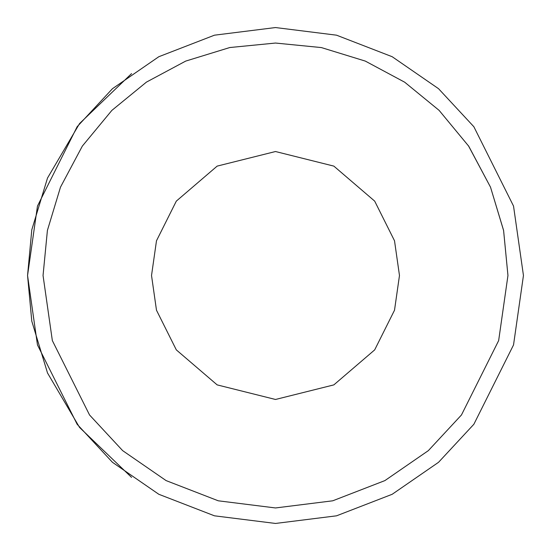 <?xml version="1.0" encoding="UTF-8"?>
<svg xmlns="http://www.w3.org/2000/svg" width="551" height="551" viewBox="0 0 551 551"><rect width="100%" height="100%" fill="white"/><g stroke="black" fill="none" stroke-linecap="round" stroke-linejoin="round"><path stroke-width="0.83" d="M131.551 73.614L79.558 123.562L47.517 178.021L31.793 229.829L27.55 275.5L37.468 206.074L77.14 126.73L112.466 88.69L158.819 56.719L214.463 35.181L275.5 27.55L214.463 35.181L158.819 56.719L112.466 88.69L77.14 126.73L37.468 206.074L27.55 275.5L31.793 321.171L47.517 372.979L79.558 427.438L131.551 477.386M27.55 275.5L37.468 344.926L77.14 424.27L112.466 462.31L158.819 494.281L214.463 515.819L275.5 523.45L336.537 515.819L392.181 494.281L438.534 462.31L473.86 424.27L513.532 344.926L523.45 275.5L513.532 206.074L473.86 126.73L438.534 88.69L392.181 56.719L336.537 35.181L275.5 27.55L214.463 35.181L158.819 56.719L112.466 88.69L77.14 126.73L37.468 206.074L27.55 275.5M507.953 275.5L503.593 230.518L490.514 187.161L468.756 146.242L439.119 110.379L404.675 82.195L365.299 61.092L321.391 47.579L275.5 43.047L229.781 47.538L185.701 61.092L146.463 82.099L111.881 110.379L82.34 146.091L60.486 187.161L47.407 230.421L43.047 275.5L52.345 340.587L89.537 414.972L122.653 450.635L166.113 480.603L218.279 500.804L275.5 507.953L332.721 500.804L384.887 480.603L428.347 450.635L461.462 414.972L498.655 340.587L507.953 275.5L503.593 230.421L490.514 187.161L468.405 145.712M275.5 151.525L217.156 166.113L176.32 201.115L156.484 240.787L151.525 275.5L156.484 310.213L176.32 349.885L217.156 384.887L275.5 399.475L333.844 384.887L374.68 349.885L394.516 310.213L399.475 275.5L394.516 240.787L374.68 201.115L333.844 166.113L275.5 151.525L333.844 166.113L374.68 201.115L394.516 240.787L399.475 275.5L394.516 310.213L374.68 349.885L333.844 384.887L275.5 399.475"/></g></svg>
